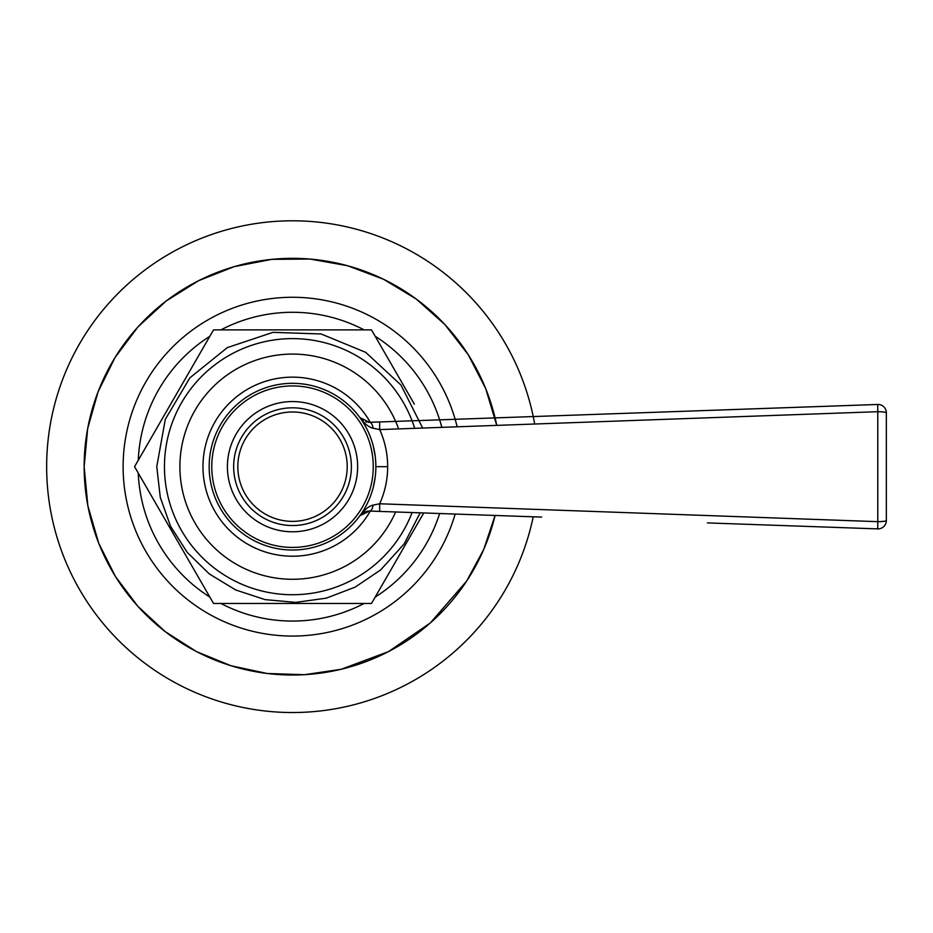 <?xml version="1.0" encoding="UTF-8"?>
<svg xmlns="http://www.w3.org/2000/svg" width="933" height="933" viewBox="0 0 933 933"><rect width="100%" height="100%" fill="white"/><g stroke="black" fill="none" stroke-linecap="round" stroke-linejoin="round"><path stroke-width="1.4" d="M495.085 515.459A208.362 208.362 0 0 1 84.157 466.675L87.667 428.574L98.093 391.755L115.062 357.467L138.026 326.865L166.191 300.974L198.624 280.67L234.206 266.64L271.76 259.351L310.024 259.047L347.694 265.753L383.498 279.235L416.235 299.026L444.808 324.474L468.238 354.703L485.743 388.723L496.741 425.366A208.362 208.362 0 0 0 84.157 466.675L87.842 505.721L98.781 543.379L115.482 576.571L137.862 606.31L165.153 631.583L196.466 651.584L230.836 665.707L267.2 673.498L304.403 674.711L341.163 669.288L388.571 651.584L430.311 622.976L466.663 581.072L483.714 549.49L495.085 515.459M533.221 516.8A245.869 245.869 0 0 1 46.65 466.675A245.869 245.869 0 0 1 534.656 423.99M414.38 404.164L371.497 329.885L213.54 329.885L134.562 466.675L213.54 603.464L371.497 603.464L423.745 512.952L375.183 597.085A154.4 154.4 0 0 0 439.641 513.512M299.306 603.464L364.115 603.464A154.4 154.4 0 0 1 220.911 603.464L285.731 603.464M209.855 597.085L209.855 597.085A154.4 154.4 0 0 1 138.259 473.066L209.855 597.085M407.581 392.408L375.183 336.277A154.4 154.4 0 0 1 441.822 427.361M299.306 329.885L364.115 329.885A154.4 154.4 0 0 0 220.911 329.885L285.731 329.885M209.855 336.277L209.855 336.277A154.4 154.4 0 0 0 138.259 460.296L209.855 336.277M373.13 505.103L379.696 503.773L379.649 511.412L369.538 511.051C364.85 511.296 361.631 512.87 359.881 515.762C364.465 509.616 368.885 506.071 373.13 505.103A8.339 3.51 92 0 1 369.538 511.051L359.893 515.739L361.572 513.896M363.112 512.753L365.584 511.611M366.914 511.261L368.36 511.074M375.218 477.043L373.282 487.271M375.859 466.675A83.34 83.34 0 0 1 292.519 550.027A83.34 83.34 0 0 1 209.167 466.675A83.34 83.34 0 0 1 292.519 383.335A83.34 83.34 0 0 1 375.859 466.675L387.661 466.675C387.65 479.48 385.002 491.843 379.696 503.773L877.766 521.664L877.72 528.883A8.339 8.339 0 0 0 886.35 520.556C885.837 521.232 882.98 521.605 877.766 521.664L877.766 411.698C882.98 411.756 885.837 412.118 886.35 412.806L886.35 520.556L886.35 412.806L885.359 412.281M365.176 425.856L365.573 426.568M370.063 436.131L370.459 437.145M373.282 446.091L375.218 456.33M359.881 417.599C364.465 423.745 368.885 427.291 373.13 428.247A8.339 3.51 88 0 0 369.538 422.299L379.649 421.949L369.538 422.299L359.893 417.611L369.538 422.299L378.308 421.996M432.072 420.107L503.855 417.587M541.163 416.281L877.72 404.479L877.766 411.698L379.696 429.588C385.002 441.507 387.65 453.87 387.661 466.675M379.649 421.949L877.72 404.479L379.649 421.949L379.696 429.588L373.13 428.247M379.649 511.412L376.361 511.296M369.538 511.051L372.477 511.156M884.484 521.244L880.39 521.617M886.35 412.806A8.339 8.339 0 0 0 877.72 404.479A8.339 8.339 0 0 1 886.35 412.806L886.35 412.806M357.631 466.675A65.112 65.112 0 0 1 292.519 531.787A65.112 65.112 0 0 1 227.407 466.675A65.112 65.112 0 0 1 292.519 401.563A65.112 65.112 0 0 1 357.631 466.675M347.216 466.675A54.697 54.697 0 0 1 292.519 521.372A54.697 54.697 0 0 1 237.822 466.675A54.697 54.697 0 0 1 292.519 411.989A54.697 54.697 0 0 1 347.216 466.675M457.158 426.801A169.398 169.398 0 0 0 123.121 466.675A169.398 169.398 0 0 0 455.152 514.06M414.707 428.329A128.066 128.066 0 0 0 164.453 466.675A128.066 128.066 0 0 0 412.083 512.544M395.627 511.972A112.625 112.625 0 0 1 179.894 466.675A112.625 112.625 0 0 1 398.613 428.912M370.273 422.276A89.545 89.545 0 0 0 202.974 466.675A89.545 89.545 0 0 0 370.273 511.086M373.258 466.675A80.739 80.739 0 0 1 292.519 547.414A80.739 80.739 0 0 1 211.779 466.675A80.739 80.739 0 0 1 292.519 385.935A80.739 80.739 0 0 1 373.258 466.675M351.379 466.675A58.861 58.861 0 0 1 292.519 525.547A58.861 58.861 0 0 1 233.658 466.675A58.861 58.861 0 0 1 292.519 407.814A58.861 58.861 0 0 1 351.379 466.675M420.177 512.835L404.141 543.927L380.676 569.9L355.088 587.149L326.282 598.158L295.714 602.391L264.995 599.604L235.687 589.959L209.319 573.947L187.241 552.383L170.611 526.399L160.278 497.336L156.767 466.675L165.316 419.29L189.854 377.865L227.325 347.612L272.996 332.346L321.127 333.979L365.654 352.312L400.98 385.049L422.649 428.049M372.535 422.194L368.337 422.287M366.902 422.089L365.584 421.751M363.147 420.62L361.572 419.453M877.417 404.479L707.809 410.438M405.89 421.028L379.136 421.973M373.247 511.179L541.7 517.092M877.312 528.871L707.412 522.912"/></g></svg>
